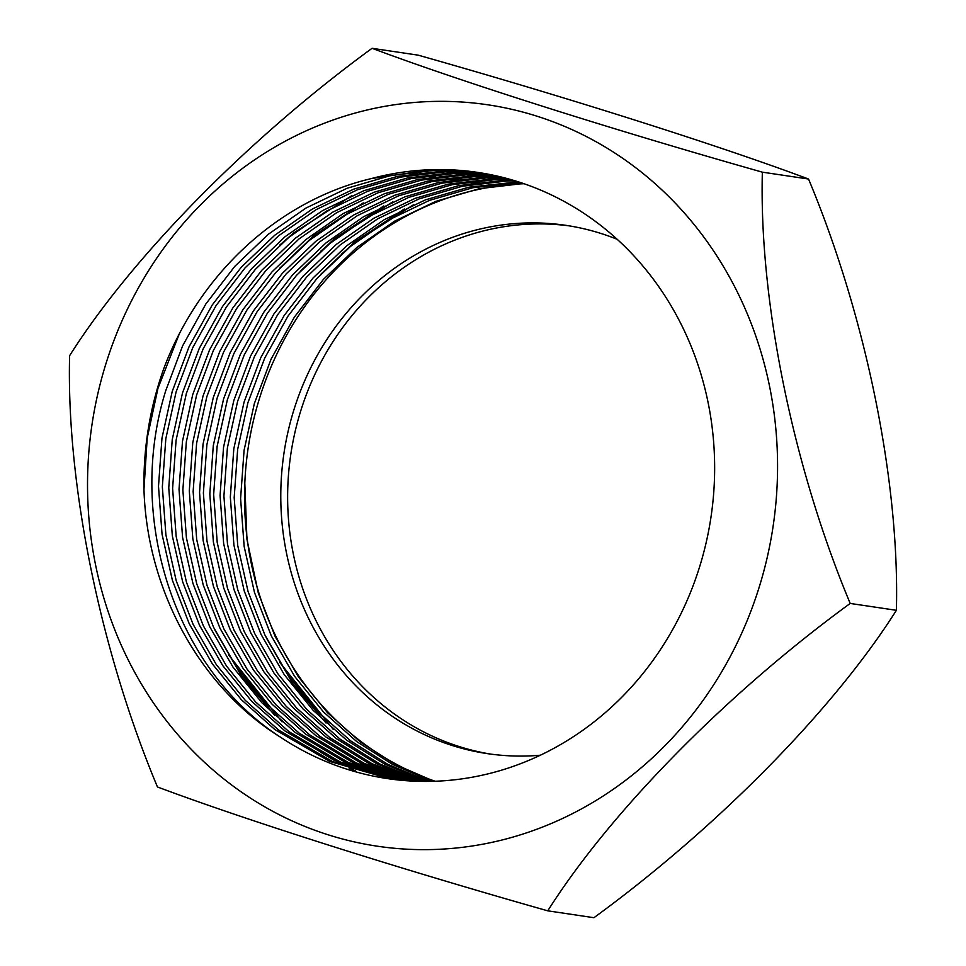 <?xml version="1.0" encoding="UTF-8"?>
<svg xmlns="http://www.w3.org/2000/svg" width="966" height="966" viewBox="0 0 966 966"><rect width="100%" height="100%" fill="white"/><g stroke="black" fill="none" stroke-linecap="round" stroke-linejoin="round"><path stroke-width="1.45" d="M103.7 371.125A374.796 344.319 98.5 0 1 536.939 116.186A374.796 344.319 98.5 0 1 761.389 579.866A374.796 344.319 98.5 0 1 328.15 834.805A374.796 344.319 98.5 0 1 103.7 371.125M762.355 172.165C758.974 298.868 792.362 465.201 850.201 603.436L896.388 610.307C899.769 483.616 866.381 317.271 808.542 179.036C719.211 145.576 568.6 97.759 418.242 55.171L372.067 48.3C461.386 81.76 612.009 129.577 762.355 172.165L808.542 179.036M850.201 603.436C728.11 692.453 610.898 810.993 547.758 910.829C397.811 868.349 247.018 820.508 157.458 786.964C100.645 651.313 66.231 484.823 69.612 355.693C131.509 257.717 247.707 139.032 372.067 48.3M547.758 910.829L593.933 917.7C716.023 828.683 833.247 710.143 896.388 610.307M569.324 225.887A267.051 245.328 -81.5 0 0 299.158 416.141A267.051 245.328 -81.5 0 0 490.74 754.108M617.129 239.278A267.051 245.328 -81.5 0 0 565.907 225.344A267.051 245.328 -81.5 0 0 292.312 415.126A267.051 245.328 -81.5 0 0 487.323 753.625A267.051 245.328 -81.5 0 0 540.38 755.219M432.08 781.337L392.788 764.553L356.877 741.707L323.477 711.942L294.57 676.272L271.313 635.93L254.481 592.472L244.156 546.502L240.594 498.528L244.072 450.325L254.324 403.643L271.12 359.05L294.376 317.114L323.344 279.464L356.865 247.417L394.466 221.238L435.751 201.375L479.257 188.684L523.355 183.504M428.783 781.397L387.825 764.36L350.465 740.753L317.065 710.988L288.146 675.319L264.901 634.976L248.069 591.518L237.733 545.548L234.183 497.575L237.66 449.371L247.912 402.689L264.708 358.096L287.965 316.16L316.933 278.51L350.453 246.463L388.042 220.284L429.339 200.421L472.833 187.73L520.239 182.465M423.519 781.409L379.892 764.021L340.201 739.232L306.802 709.455L277.894 673.785L254.638 633.442L237.805 589.997L227.481 544.015L223.919 496.053L227.396 447.838L237.648 401.168L254.444 356.563L277.701 314.638L306.669 276.988L340.189 244.929L377.791 218.751L419.075 198.887L462.581 186.209L506.655 181.028L515.252 180.884M426.803 781.422L384.854 764.239L346.613 740.185L313.213 710.408L284.306 674.739L261.049 634.396L244.217 590.951L233.893 544.969L230.331 497.007L233.808 448.792L244.06 402.122L260.856 357.517L284.113 315.592L313.081 277.942L346.613 245.883L384.202 219.705L425.487 199.841L468.993 187.162L518.368 181.862M418.266 781.313L371.97 763.671L329.937 737.698L296.538 707.933L267.63 672.264L244.374 631.921L227.541 588.463L217.217 542.494L213.655 494.52L217.133 446.316L227.384 399.634L244.181 355.041L267.437 313.105L296.405 275.467L329.937 243.408L367.527 217.229L408.811 197.366L452.317 184.675L496.403 179.507L510.241 179.41M421.55 781.385L376.921 763.889L336.361 738.652L302.95 708.887L274.042 673.217L250.798 632.875L233.953 589.417L223.629 543.447L220.067 495.473L223.544 447.27L233.796 400.588L250.592 355.995L273.849 314.059L302.817 276.421L336.349 244.362L373.939 218.183L415.223 198.32L458.729 185.629L502.815 180.461L513.369 180.316M413.037 781.12L364.049 763.285L319.686 736.177L286.274 706.412L257.367 670.742L234.122 630.387L217.278 586.942L206.953 540.972L203.391 492.998L206.869 444.783L217.121 398.113L233.917 353.508L257.173 311.583L286.141 273.933L319.674 241.874L357.263 215.708L398.547 195.844L442.054 183.154L486.14 177.973L505.158 178.034M416.31 781.253L369 763.526L326.097 737.13L292.686 707.366L263.778 671.696L240.534 631.341L223.689 587.896L213.365 541.926L209.815 493.952L213.281 445.737L223.544 399.067L240.329 354.462L263.585 312.537L292.565 274.887L326.085 242.828L363.675 216.662L404.959 196.798L448.465 184.108L492.551 178.927L508.358 178.879M407.821 780.818L356.14 762.886L309.422 734.655L276.01 704.878L247.103 669.209L223.858 628.866L207.014 585.408L196.69 539.439L193.14 491.477L196.605 443.261L206.869 396.591L223.653 351.986L246.91 310.05L275.89 272.412L309.41 240.353L346.999 214.174L388.284 194.311L431.79 181.62L475.876 176.452L500.171 176.766M411.081 781.011L361.079 763.14L315.834 735.609L282.422 705.832L253.515 670.163L230.27 629.82L213.426 586.362L203.101 540.392L199.551 492.431L203.029 444.215L213.281 397.545L230.065 352.94L253.321 311.004L282.301 273.366L315.822 241.307L353.411 215.128L394.696 195.265L438.202 182.586L482.288 177.406L503.322 177.551M402.629 780.407L348.243 762.452L299.158 733.122L265.747 703.357L236.839 667.687L213.595 627.345L196.75 583.887L186.426 537.917L182.876 489.943L186.353 441.74L196.605 395.058L213.389 350.465L236.646 308.528L265.626 270.878L299.146 238.831L336.736 212.653L378.02 192.789L421.526 180.099L465.612 174.918L495.111 175.607M405.877 780.673L353.17 762.729L305.57 734.075L272.171 704.311L243.251 668.641L220.006 628.298L203.174 584.841L192.838 538.871L189.288 490.897L192.765 442.694L203.017 396.012L219.801 351.419L243.058 309.482L272.038 271.832L305.558 239.785L343.147 213.607L384.432 193.743L427.938 181.053L472.024 175.872L498.275 176.319M397.437 779.888L340.346 762.005L288.894 731.6L255.495 701.823L226.575 666.154L203.331 625.811L186.498 582.365L176.162 536.384L172.612 488.422L176.09 440.206L186.341 393.536L203.126 348.931L226.382 307.007L255.362 269.357L288.882 237.298L326.472 211.119L367.756 191.256L411.262 178.577L455.348 173.397L490.04 174.544M400.685 780.226L345.273 762.283L295.306 732.554L261.907 702.777L232.999 667.108L209.743 626.765L192.91 583.319L182.574 537.337L179.024 489.376L182.502 441.16L192.753 394.49L209.55 349.885L232.806 307.961L261.774 270.311L295.294 238.252L332.896 212.073L374.18 192.21L417.674 179.531L461.76 174.351L493.215 175.196M392.268 779.272L332.473 761.522L278.631 730.067L245.231 700.302L216.324 664.632L193.067 624.29L176.235 580.832L165.898 534.862L162.348 486.888L165.826 438.685L176.078 392.003L192.874 347.41L216.13 305.473L245.098 267.836L278.619 235.776L316.208 209.598L357.505 189.734L400.999 177.044L445.085 171.863L484.956 173.578M395.505 779.671L337.388 761.824L285.042 731.02L251.643 701.256L222.735 665.586L199.479 625.243L182.646 581.786L172.322 535.816L168.76 487.842L172.238 439.639L182.489 392.957L199.286 348.364L222.542 306.427L251.51 268.789L285.03 236.73L322.632 210.552L363.916 190.688L407.423 177.998L451.496 172.817L488.144 174.17M280.828 737.396C199.841 687.406 146.953 589.852 143.97 489.376C143.294 447.741 149.935 407.362 163.906 368.251C199.89 273.112 279.246 200.204 371.608 178.517A306.439 281.529 -81.5 0 1 477.639 172.383A306.439 281.529 -81.5 0 1 701.413 560.823A306.439 281.529 -81.5 0 1 387.451 778.608A306.439 281.529 -81.5 0 1 280.828 737.396C175.836 670.042 125.314 519.285 165.814 390.481L182.61 345.876L205.867 303.952L234.835 266.302L268.355 234.243L305.956 208.064L347.241 188.213L390.747 175.522L434.821 170.342L479.861 172.721M390.336 779.019L329.515 761.341L274.779 729.499L241.379 699.722L212.472 664.053L189.215 623.71L172.383 580.264L162.059 534.283L158.496 486.321L161.974 438.105L172.226 391.435L189.022 346.83L212.279 304.906L241.246 267.256L274.779 235.197L312.368 209.018L353.653 189.167L397.159 176.476L441.245 171.296L483.048 173.252M371.608 178.517L430.981 169.774L477.941 172.431M434.06 781.289L395.77 764.661L360.729 742.286L327.329 712.51L298.409 676.84L275.165 636.497L258.333 593.052L246.946 539.366L244.809 483.35A306.439 281.529 -81.5 0 0 435.135 781.24M524.019 183.733A306.439 281.529 -81.5 0 0 244.809 483.35M143.97 489.376L147.206 438.009L157.977 388.26L179.157 334.248M279.766 245.074L293.664 232.987L351.805 195.663M402.279 176.79L417.662 173.131M432.949 170.414L438.6 169.63M355.693 770.953L350.67 768.622M337.219 761.739L323.9 753.951M282.06 721.892L228.519 654.851M320.809 251.184L334.707 239.085L392.848 201.773M443.334 182.9L458.705 179.241M473.992 176.512L479.655 175.74M485.741 175.027L488.047 174.798M407 778.584L401.977 776.253M388.525 769.383L375.219 761.594M333.367 729.523L279.826 662.483M341.336 254.239L355.234 242.14L413.376 204.828M463.849 185.955L479.233 182.296M494.52 179.567L500.183 178.782M354.329 770.53L349.004 768.042M334.707 760.616L320.446 752.079M274.742 715.395L241.271 675.645L214.838 629.917M279.633 268.306L313.539 235.933L363.264 202.896M418.87 180.654L435.412 176.549M451.677 173.542L457.667 172.697M464.103 171.924L466.554 171.682M469.065 171.441L469.899 171.368M300.16 271.361L334.067 238.988L383.78 205.951M439.397 183.709L455.928 179.604M472.205 176.597L478.194 175.74M484.63 174.979L487.069 174.725M412.289 781.083L411.359 780.685M405.635 778.161L400.322 775.674M386.026 768.26L371.753 759.711M326.049 723.027L292.577 683.276L266.145 637.548M320.676 274.416L354.594 242.043L404.307 209.006M459.913 186.764L476.455 182.646M492.732 179.652L498.722 178.795"/></g></svg>

